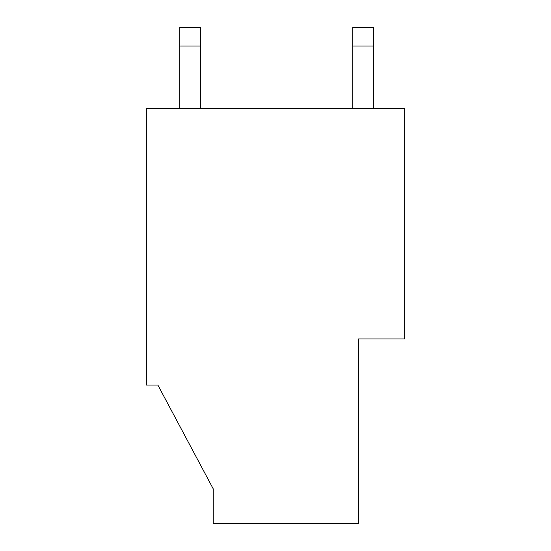 <?xml version="1.0" encoding="UTF-8"?>
<svg xmlns="http://www.w3.org/2000/svg" width="551" height="551" viewBox="0 0 551 551"><rect width="100%" height="100%" fill="white"/><g stroke="black" fill="none" stroke-linecap="round" stroke-linejoin="round"><path stroke-width="0.83" d="M179.778 46.002L200.536 46.002L200.536 27.55L179.778 27.55L179.778 108.278L179.778 27.55L200.536 27.55L200.536 46.002L179.778 46.002M200.536 108.278L200.536 46.002L200.536 108.278M352.771 46.002L373.53 46.002L373.53 27.55L352.771 27.55L352.771 108.278L352.771 27.55L373.53 27.55L373.53 46.002L352.771 46.002M373.53 108.278L373.53 46.002L373.53 108.278M146.339 108.278L404.661 108.278L146.339 108.278L146.339 385.059L157.868 385.059L213.223 488.854L213.223 523.45L213.223 488.854L157.868 385.059L146.339 385.059L146.339 108.278M404.661 338.927L358.536 338.927L358.536 523.45L358.536 338.927L404.661 338.927L404.661 108.278L404.661 338.927M213.223 523.45L358.536 523.45L213.223 523.45"/></g></svg>
